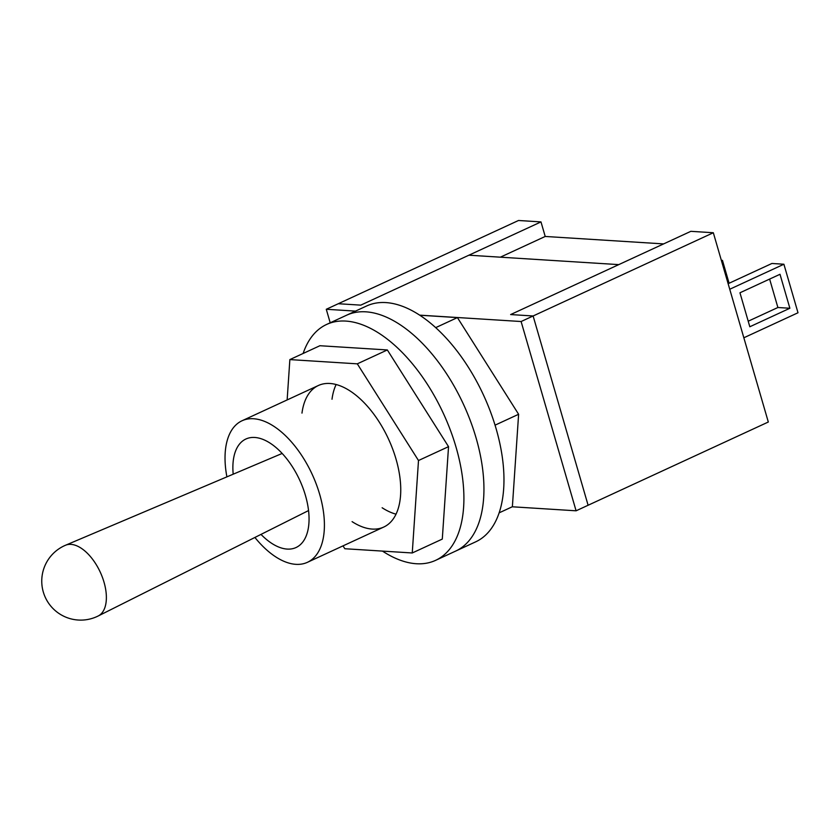 <?xml version="1.0" encoding="UTF-8"?>
<svg xmlns="http://www.w3.org/2000/svg" width="840" height="840" viewBox="0 0 840 840"><rect width="100%" height="100%" fill="white"/><g stroke="black" fill="none" stroke-linecap="round" stroke-linejoin="round"><path stroke-width="1.26" d="M382.452 551.093A129.927 68.691 -114.8 0 0 416.346 563.735A129.927 68.691 -114.8 0 0 435.572 560.364L455.606 551.114A129.927 68.691 -114.8 0 0 463.491 404.355A129.927 68.691 -114.8 0 0 346.637 315.2L366.671 305.959A129.927 68.691 -114.8 0 1 483.515 395.105A129.927 68.691 -114.8 0 1 475.629 541.863L455.606 551.114A129.927 68.691 -114.8 0 0 463.491 404.355A129.927 68.691 -114.8 0 0 346.637 315.2L326.613 324.45A129.927 68.691 -114.8 0 0 303.125 353.472M435.572 560.364A129.927 68.691 -114.8 0 0 443.457 413.606A129.927 68.691 -114.8 0 0 326.613 324.45M336.137 384.52A77.963 41.212 -114.8 0 0 332.01 399.242A77.963 41.212 -114.8 0 1 336.137 384.52M382.137 507.759A77.963 41.212 -114.8 0 0 396.018 514.164A77.963 41.212 -114.8 0 1 382.137 507.759M330.204 322.802L326.277 309.278L338.289 303.723L360.769 305.141L338.289 303.723L518.511 220.49L540.981 221.907L545.212 236.46L663.611 243.905M419.675 315.147L521.105 321.52L533.117 315.977L588.105 505.25L768.317 422.016L713.328 232.743L690.848 231.326L510.636 314.559L618.765 264.621L468.899 255.203L360.769 305.141L540.981 221.907M512.243 506.782L576.093 510.804L588.105 505.25L533.117 315.977L713.328 232.743M533.117 315.977L510.636 314.559L533.117 315.977M500.367 257.177L545.212 236.46M729.099 283.248L722.452 260.368L721.486 260.82M721.34 260.295L722.452 260.368M743.851 337.774L798 312.764L783.899 264.233L771.908 263.477L728.133 283.7M783.899 264.233L729.75 289.244M789.873 308.259L780.003 274.281L739.956 292.782L749.826 326.76L789.873 308.259L777.893 307.503L769.629 279.08M748.22 321.206L777.893 307.503M495.044 425.166L518.616 414.278L512.379 506.73L499.118 512.851M518.616 414.278L457.422 317.594L435.697 327.631M457.422 317.594L419.79 315.221M326.277 309.278L355.499 311.115M576.093 510.804L521.105 321.52M226.905 476.858A77.963 41.212 65.2 0 1 242.036 420.767A77.963 41.212 65.2 0 1 319.683 494.361A77.963 41.212 65.2 0 1 307.409 562.317A77.963 41.212 65.2 0 1 254.898 537.453M233.195 474.201A59.766 31.605 65.2 0 1 245.9 439.016A59.766 31.605 65.2 0 1 305.435 495.443A59.766 31.605 65.2 0 1 296.026 547.533A59.766 31.605 65.2 0 1 260.998 534.398M418.499 460.519L448.539 446.649L442.292 539.091L412.251 552.972L418.499 460.519L357.305 363.836L289.863 359.594L287.144 399.935M448.539 446.649L387.345 349.955L357.305 363.836M387.345 349.955L319.904 345.723L289.863 359.594M343.004 545.874L344.82 548.73L412.251 552.972M352.096 521.64A77.963 41.212 -114.8 0 0 372.215 529.074A77.963 41.212 -114.8 0 0 383.744 527.058A77.963 41.212 -114.8 0 0 388.479 438.995A77.963 41.212 -114.8 0 0 318.37 385.507A77.963 41.212 -114.8 0 0 301.98 413.112M104.013 582.173A38.965 20.601 65.2 0 1 98.196 615.982A38.976 38.976 0 0 1 45.349 597.481A38.976 38.976 0 0 1 65.531 545.244A38.965 20.601 65.2 0 1 104.013 582.173M282.167 453.443L65.531 545.244M308.543 510.573L98.196 615.982M307.409 562.317L383.744 527.058M242.036 420.767L318.37 385.507"/></g></svg>
